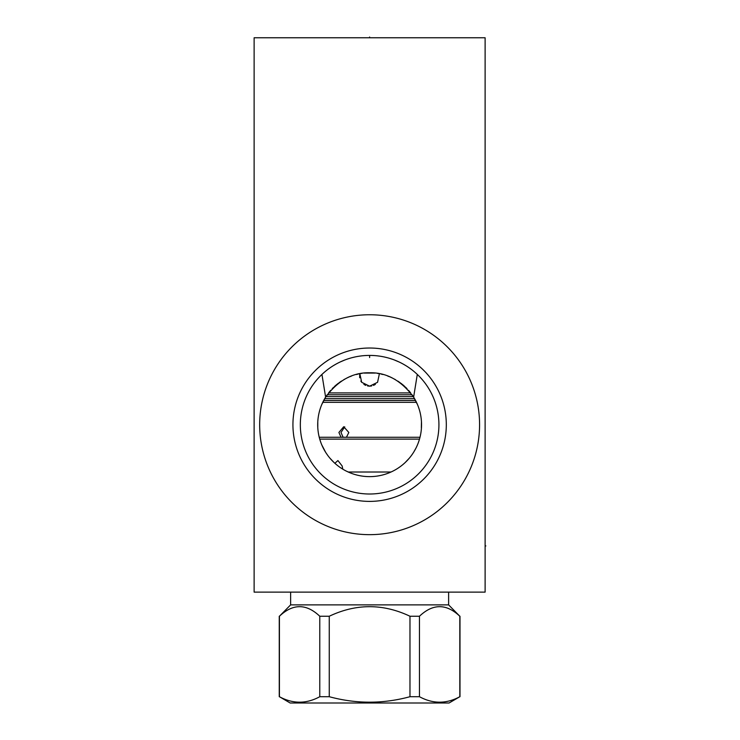 <?xml version="1.0" encoding="UTF-8"?>
<svg xmlns="http://www.w3.org/2000/svg" width="740" height="740" viewBox="0 0 740 740"><rect width="100%" height="100%" fill="white"/><g stroke="black" fill="none" stroke-linecap="round" stroke-linejoin="round"><path stroke-width="1.11" d="M254.125 37.759L254.125 592.13L485.116 592.13L485.116 37.759L254.125 37.759M369.621 534.659A109.946 109.946 0 0 1 259.675 424.704A109.946 109.946 0 0 1 369.621 314.759A109.946 109.946 0 0 1 479.576 424.704A109.946 109.946 0 0 1 369.621 534.659M321.937 374.421L325.618 397.139C338.041 380.453 352.712 372.331 369.621 372.784C386.53 372.331 401.2 380.453 413.623 397.139L417.295 374.421M367.04 476.569L364.45 476.375M361.869 476.051L359.289 475.598M351.555 473.387L346.422 471.167M345.016 470.437L343.887 469.808M341.381 468.281L338.92 466.589M336.506 464.702L334.36 462.824M334.166 462.648L329.8 458.032M327.829 455.516L326.016 452.908M325.637 452.307L321.789 444.907M320.772 442.307L319.93 439.773M317.996 430.301L317.802 428.053M317.71 423.595L317.728 422.734M317.802 421.365L317.996 419.108M318.293 416.824L318.422 416.074M319.042 412.966L319.245 412.097M319.93 409.636L320.772 407.102M321.789 404.503L325.618 397.139A51.93 51.93 0 0 0 369.621 476.634A51.93 51.93 0 0 0 413.623 397.139L417.453 404.503M325.674 397.047L327.219 394.735M328.68 392.764L330.725 390.304M332.214 388.694L333.536 387.371M334.378 386.567L336.561 384.661M339.077 382.719L341.482 381.063M343.887 379.611L344.822 379.093M346.801 378.066L348.67 377.197M349.604 376.789L351.555 376.022M356.292 374.523L358.354 374.014M360.334 373.617L362.036 373.339M364.052 373.08L375.161 373.08M377.243 373.349L378.954 373.626M380.924 374.024L382.932 374.514M387.621 376.003L389.582 376.771M390.517 377.169L392.496 378.094M394.466 379.111L395.345 379.601M397.805 381.1L400.164 382.719M402.69 384.671L404.845 386.558M405.575 387.242L407.028 388.694M408.526 390.313L410.561 392.764M412.023 394.735L413.549 397.019M418.47 407.102L419.312 409.636M419.996 412.097L420.2 412.957M420.829 416.084L420.949 416.824M421.245 419.108L421.439 421.365M421.513 422.743L421.532 423.595M421.439 428.053L421.245 430.301M419.312 439.773L418.47 442.307M417.453 444.907L416.25 447.561M416.028 448.005L413.595 452.325M413.225 452.908L411.421 455.516M409.442 458.032L405.076 462.648M404.854 462.852L402.736 464.702M400.322 466.589L397.861 468.281M395.354 469.808L394.235 470.427M392.82 471.167L390.257 472.351M379.953 475.598L377.372 476.051M374.792 476.375L372.202 476.569M410.987 369.112L409.331 367.919M408.656 367.447L407.851 366.911M407.518 366.689L406.047 365.754M405.557 365.458L403.467 364.237M403.013 363.988L401.274 363.062M400.59 362.711L399.804 362.332M399.008 361.953L394.3 359.954M391.886 359.085L389.444 358.308M386.983 357.624L384.522 357.032M382.043 356.532L381.045 356.356M379.5 356.116L377.076 355.811M374.597 355.589L372.109 355.459M369.621 355.413A69.292 69.292 0 0 0 300.329 424.704A69.292 69.292 0 0 0 369.621 494.005A69.292 69.292 0 0 0 438.922 424.704A69.292 69.292 0 0 0 369.621 355.413L369.621 357.55M367.132 355.459L364.644 355.589M362.165 355.811L359.742 356.116M358.299 356.338L357.198 356.532M354.719 357.032L352.249 357.624M349.789 358.308L347.347 359.085M344.933 359.954L340.224 361.953M339.42 362.341L338.661 362.711M337.958 363.072L336.21 363.997M335.766 364.246L333.675 365.468M333.185 365.764L331.714 366.698M331.391 366.911L330.558 367.466M329.901 367.928L328.246 369.121M369.621 501.396A76.692 76.692 0 0 1 292.929 424.704A76.692 76.692 0 0 1 369.621 348.022A76.692 76.692 0 0 1 446.312 424.704A76.692 76.692 0 0 1 369.621 501.396M379.407 373.709L377.557 382.312L369.621 386.178L367.567 385.966L369.621 386.178L361.684 382.312L359.844 373.709M363.877 384.384L365.726 385.392L363.877 384.384M410.682 392.921L328.56 392.921M338.3 383.283L335.507 385.559M327.191 394.772L412.05 394.772M369.621 386.178L371.674 385.966M373.515 385.392L375.365 384.384M403.735 385.559L400.941 383.283M359.686 374.449L359.686 377.761M360.852 381.054L361.388 381.905M413.29 396.621L325.952 396.621M414.539 398.647L324.703 398.647M323.685 400.497L415.556 400.497M416.49 402.347L322.76 402.347M341.048 437.275L338.901 432.465L343.702 426.74L348.827 432.465L346.45 437.275M421.347 427.831L421.458 421.615M334.859 463.286L337.93 460.558L342.148 465.969L342.805 469.169M420.006 437.275L319.236 437.275M419.506 439.116L319.736 439.116M348.207 472.009L391.035 472.009M290.626 604.876L448.616 604.876L459.818 616.244C446.368 603.498 432.909 603.498 419.46 616.244L409.979 616.244C383.07 603.498 356.171 603.498 329.263 616.244L319.782 616.244C306.332 603.498 292.874 603.498 279.424 616.244L290.626 604.876L290.626 592.13M448.616 604.876L448.616 592.13M279.424 696.71L290.163 703L449.078 703L459.818 696.71C446.368 703.999 432.909 703.999 419.46 696.71L409.979 696.71C383.07 703.999 356.171 703.999 329.263 696.71L319.782 696.71C306.332 703.999 292.874 703.999 279.424 696.71L279.424 616.244M409.979 616.244L409.979 696.71M329.263 616.244L329.263 696.71M419.46 616.244L419.46 696.71M459.818 616.244L459.818 696.71M319.782 616.244L319.782 696.71M344.748 426.869L340.992 432.465L343.129 437.275M485.116 545.926L485.875 545.926L485.116 545.926M369.621 37.759L369.621 37L369.621 37.759M317.784 421.615L317.784 427.803M279.257 616.244L279.257 696.71M459.984 616.244L459.984 696.71"/></g></svg>
